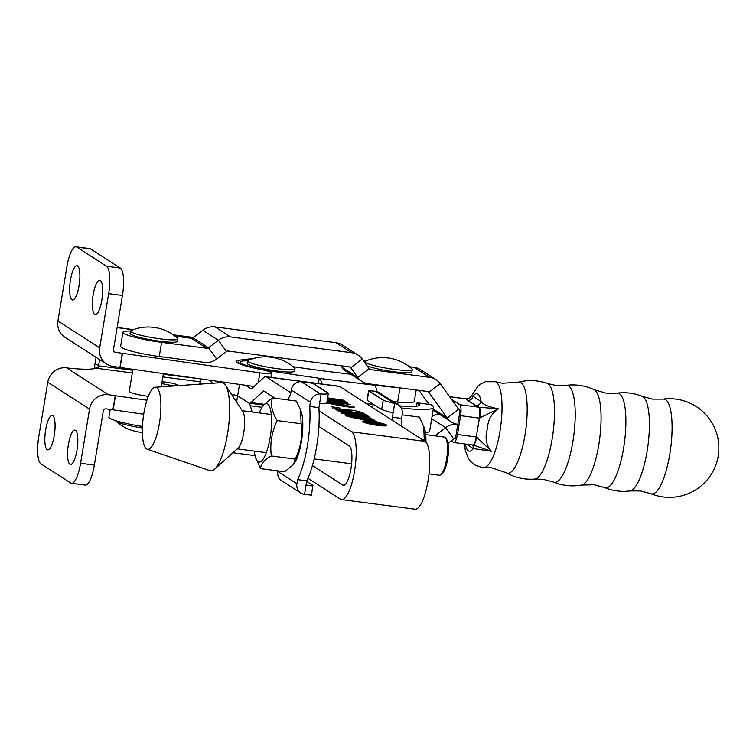 <?xml version="1.0" encoding="UTF-8"?>
<svg xmlns="http://www.w3.org/2000/svg" width="756" height="756" viewBox="0 0 756 756"><rect width="100%" height="100%" fill="white"/><g stroke="black" fill="none" stroke-linecap="round" stroke-linejoin="round"><path stroke-width="1.13" d="M162.058 381.789A9.62 1.172 -170.6 0 1 177.518 384.908A9.62 1.172 -170.6 0 1 177.821 385.276A9.62 1.172 -170.6 0 1 171.981 385.399A9.62 1.172 -170.6 0 1 161.775 383.5M71.952 299.782A17.322 4.668 97.4 0 1 70.289 281.128A17.322 4.668 97.4 0 1 77.008 265.649A17.322 4.668 97.4 0 1 77.575 265.857A17.322 4.668 97.4 0 1 79.238 284.511A17.322 4.668 97.4 0 1 72.519 300A17.322 4.668 97.4 0 1 71.952 299.782M94.698 314.401A17.322 4.668 97.4 0 1 93.026 295.747A17.322 4.668 97.4 0 1 99.745 280.268A17.322 4.668 97.4 0 1 100.312 280.476A17.322 4.668 97.4 0 1 101.984 299.13A17.322 4.668 97.4 0 1 95.265 314.619A17.322 4.668 97.4 0 1 94.698 314.401M52.769 415.696A17.322 4.668 -82.6 0 0 52.202 415.479A17.322 4.668 -82.6 0 0 45.483 430.967A17.322 4.668 -82.6 0 0 47.146 449.612A17.322 4.668 -82.6 0 0 47.713 449.829A17.322 4.668 -82.6 0 0 54.432 434.341A17.322 4.668 -82.6 0 0 52.769 415.696M75.505 430.306A17.322 4.668 -82.6 0 0 74.938 430.098A17.322 4.668 -82.6 0 0 68.22 445.577A17.322 4.668 -82.6 0 0 69.892 464.231A17.322 4.668 -82.6 0 0 70.459 464.449A17.322 4.668 -82.6 0 0 77.178 448.96A17.322 4.668 -82.6 0 0 75.505 430.306M148.289 396.361A15.394 1.871 -170.6 0 1 129.749 391.977A15.394 1.871 -170.6 0 1 129.257 391.381L132.914 369.278M73.058 368.701L66.585 367.851A16.84 16.084 -57.3 0 0 47.779 382.243L38.802 436.429A24.06 6.483 -82.6 0 0 40.89 463.834L70.695 482.99A24.06 6.483 -82.6 0 0 71.48 483.292L85.267 485.087A24.06 6.483 -82.6 0 0 94.358 465.082L103.326 410.895A2.41 2.296 122.7 0 1 106.02 408.835L143.716 414.212M258.25 382.63L259.875 372.831L115.375 352.296L113.787 351.275M259.875 372.831A14.43 1.758 9.4 0 0 271.735 373.039A14.43 1.758 9.4 0 0 261.047 369.542A33.68 4.101 -170.6 0 1 236.089 361.368A33.68 4.101 -170.6 0 1 238.82 360.243L254.11 358.325M265.866 356.841L269.306 356.407M122.481 353.335L120.138 367.473L254.054 386.467M120.138 367.473L113.041 366.433A16.84 16.084 122.7 0 1 106.662 364.108A16.84 16.084 122.7 0 1 99.688 347.845L57.919 320.998L66.887 266.811A24.06 6.483 97.4 0 1 75.978 246.806A24.06 6.483 97.4 0 1 76.772 247.099L106.577 266.254A24.06 6.483 97.4 0 1 108.656 293.659L99.688 347.845M146.929 400.207L108.354 394.708A16.84 16.084 122.7 0 0 89.548 409.1L80.58 463.286L94.358 465.082M73.096 368.512A45.71 5.566 9.4 0 0 95.218 368.096L98.223 367.388L99.641 359.601M115.46 395.738L113.117 409.875M96.05 357.286L95.02 363.513L98.611 365.828L132.754 370.279M199.735 378.765L163.305 374.267M94.377 368.474L95.02 363.513M112.909 409.743L115.252 395.605M71.48 483.292A24.06 6.483 -82.6 0 0 80.58 463.286M122.274 353.203L119.93 367.331M106.662 364.108L64.893 337.261A16.84 16.084 -57.3 0 1 57.919 320.998M75.978 246.806L89.766 248.601A24.06 6.483 97.4 0 1 90.55 248.894L120.355 268.059A24.06 6.483 97.4 0 1 122.444 295.464L113.466 349.641A2.41 2.296 122.7 0 0 115.375 352.296M321.593 383.972A16.84 4.536 97.4 0 0 319.542 378.425L319.268 378.246A303.128 36.883 -170.6 0 1 271.895 371.187A31.279 3.808 -170.6 0 1 240.058 362.067A31.279 3.808 -170.6 0 1 247.581 360.839M350.671 374.211A240.578 29.276 -170.6 0 1 293.026 366.688M319.542 378.425L373.946 385.144A303.128 36.883 -170.6 0 0 399.896 387.885M416.178 390.011L414.297 401.398A31.279 3.808 -170.6 0 1 397.637 402.031A303.128 36.883 -170.6 0 1 393.016 401.568M374.674 385.617A16.84 4.536 97.4 0 1 376.771 391.589M318.389 383.557L319.268 378.246M399.461 405.859A38.49 4.687 9.4 0 0 419.325 405.018A38.49 4.687 9.4 0 0 418.418 403.742L418.059 405.944M401.19 408.004A52.929 6.445 9.4 0 0 433.566 407.38A52.929 6.445 9.4 0 0 432.319 405.622L430.996 404.668L417.095 402.787L418.418 403.742M433.566 407.38L429.663 430.939A52.929 6.445 -170.6 0 1 425.43 432.697M416.528 406.255L417.095 402.787M155.226 387.261L221.574 382.63A44.472 11.983 97.4 0 1 225.534 385.154L242.865 411.68A19.25 5.188 97.4 0 1 243.725 432.763A19.25 5.188 97.4 0 1 238.112 448.091L214.553 469.278A44.472 11.983 97.4 0 1 210.083 470.704L147.146 449.196A31.279 8.429 97.4 0 1 143.867 413.286A31.279 8.429 97.4 0 1 155.226 387.261A31.279 8.429 97.4 0 1 159.421 423.294A31.279 8.429 97.4 0 1 147.146 449.196M225.534 385.154A44.472 11.983 97.4 0 1 227.537 433.859A44.472 11.983 97.4 0 1 214.553 469.278M445.624 438.017L446.711 439.557A17.804 4.801 97.4 0 1 447.599 459.175A17.804 4.801 97.4 0 1 442.288 473.454L440.842 474.655A19.25 5.188 -82.6 0 0 446.579 459.223A19.25 5.188 -82.6 0 0 445.624 438.017A19.25 5.188 -82.6 0 0 444.282 437.062L425.666 434.634M429.002 473.889L439.302 475.231A19.25 5.188 -82.6 0 0 440.842 474.655M377.216 425.033A9.96 1.21 9.4 0 0 384.568 425.07A9.96 1.21 9.4 0 0 372.264 421.848A9.96 1.21 9.4 0 0 364.912 421.82A9.96 1.21 9.4 0 0 377.216 425.033M371.687 421.479A12.276 1.493 9.4 0 0 362.625 421.432A12.276 1.493 9.4 0 0 377.802 425.401A12.276 1.493 9.4 0 0 386.855 425.448A12.276 1.493 9.4 0 0 371.687 421.479M364.827 422.368A12.276 1.493 9.4 0 0 363.995 422.387M345.464 415.876C345.076 415.318 346.976 415.394 351.171 416.093L373.379 419.495L374.872 420.459L346.739 416.112L354.025 417.898L376.167 421.29L377.367 422.065L354.337 418.04L345.275 415.649M365.791 415.866L339.378 411.765L337.875 410.81L353.137 413.551L351.039 412.2L336.779 410.102L335.286 409.138L364.798 413.986L366.291 414.95L352.268 412.407L354.366 413.749L367.388 415.649L368.89 416.613L365.791 415.866M326.942 401.975L337.459 403.439L354.602 407.314M354.384 407.427L354.432 407.125C352.731 407.55 348.336 407.134 341.258 405.868L326.668 403.014M327.622 397.854L343.356 400.198L344.849 401.162L330.826 398.62L332.914 399.971L345.946 401.871L347.439 402.835L327.386 399.3M327.424 399.064L331.686 399.763L327.584 398.091M319.079 410.914L351.578 431.808L425.089 441.391L339.633 386.467A16.84 4.536 -82.6 0 0 339.085 386.259L265.573 376.668A16.84 4.536 -82.6 0 0 264.099 377.282L251.493 388.811A2.41 0.652 97.4 0 1 251.285 388.896A2.41 0.652 97.4 0 1 251.2 388.868L245.615 385.267M290.786 392.733L266.121 376.875A16.84 4.536 -82.6 0 0 265.573 376.668M327.102 400.992L331.903 401.672L327.253 400.104M327.272 399.971L350.756 404.573L327.065 401.238M341.759 409.676L353.931 410.291L364.26 413.447L357.38 412.389L361.585 412.313L354.649 410.65L342.128 409.979L332.583 407.597L332.716 407.097L331.034 406.605L340.011 408.051C335.844 407.418 333.793 407.342 333.85 407.824L341.721 409.913M361.519 413.91L361.585 412.313M332.583 407.597L332.716 407.097L332.583 407.597M371.546 418.455L371.593 418.153C369.882 418.578 365.488 418.162 358.41 416.896L341.258 413.173C343.12 412.776 347.58 413.201 354.621 414.458L371.754 418.342M351.578 431.808A34.398 9.27 97.4 0 1 354.564 470.997A34.398 9.27 97.4 0 1 341.551 499.603A34.398 9.27 97.4 0 1 340.427 499.177L307.947 478.302M275.08 398.27L263.778 391.013A2.41 0.652 -82.6 0 0 263.702 390.975A2.41 0.652 -82.6 0 0 263.494 391.069L250.888 402.598A16.84 4.536 97.4 0 1 249.414 403.213A16.84 4.536 97.4 0 1 248.866 403.005L237.63 395.785A50.52 6.152 -170.6 0 1 231.393 394.122M239.52 384.407L237.63 395.785M312.426 465.545L342.761 485.05A19.968 5.377 97.4 0 0 343.422 485.295A19.968 5.377 97.4 0 0 348.714 477.962A19.968 5.377 97.4 0 0 349.244 445.936L318.89 426.431M252.107 411.992L250.359 405.783A16.84 4.536 97.4 0 0 248.847 403.099L237.62 395.879L236.59 402.079M425.089 441.391A34.398 9.27 97.4 0 1 428.076 480.58A34.398 9.27 97.4 0 1 415.063 509.194L341.551 499.603M237.62 395.879A50.52 6.152 -170.6 0 1 231.468 394.235M212.512 383.264L209.771 380.183M212.417 383.273L209.658 380.173M343.262 400.765L343.356 400.198M330.741 399.149L330.826 398.62M345.851 402.428L345.946 401.871M333.094 401.852L346.758 403.77L331.686 400.935L333.056 402.079M331.591 401.474L331.686 400.935M340.691 405.783L353.203 406.926L326.904 402.22M353.26 407.446L353.203 406.926M326.79 402.863L340.739 405.5M346.909 410.584L347.023 409.913M339.019 411.538L339.113 411.009M339.198 411.651L339.283 411.122M336.429 409.875L336.514 409.346M336.609 409.988L336.694 409.459M364.704 414.553L364.798 413.986M352.183 412.937L352.268 412.407M367.293 416.216L367.388 415.649M370.364 417.955L355.301 414.864L342.487 413.381L357.89 416.528L370.364 417.955L370.412 418.474M376.082 421.829L376.167 421.29M373.284 420.062L373.379 419.495M385.258 425.911A12.276 1.493 9.4 0 0 384.473 425.619M380.722 424.04L375.609 423.379L379.673 424.494L381.752 424.381L380.722 424.04M381.846 424.929L381.752 424.381M381.222 424.125L382.697 424.796M382.413 424.919L369.892 423.521L375.467 423.577L367.492 421.98L381.279 423.785M380.334 423.993L380.826 423.785M142.459 426.45A31.279 3.808 -170.6 0 1 108.911 417.057L110.187 409.383M232.933 452.75L255.074 455.632M434.955 435.843L445.643 427.669A16.84 16.084 122.7 0 1 457.815 424.324A16.84 16.084 122.7 0 1 451.436 421.999A16.84 16.084 122.7 0 1 447.24 418.011L433.292 409.043M448.015 443.318L453.732 438.943L445.643 427.669L431.695 418.701M432.082 416.348A16.84 16.084 -57.3 0 1 439.321 414.212M130.476 331.024A31.279 3.808 9.4 0 0 122.954 332.243A31.279 3.808 9.4 0 0 161.595 342.355L206.813 348.261A2.41 2.296 122.7 0 0 208.552 347.779L218.38 340.257A16.84 16.084 -57.3 0 1 230.552 336.911L351.587 352.702A16.84 16.084 -57.3 0 1 357.966 355.027A16.84 16.084 -57.3 0 1 362.162 359.015L369.136 368.73A2.41 2.296 122.7 0 0 370.648 369.637L429.654 377.329A16.84 16.084 -57.3 0 1 436.032 379.654A16.84 16.084 -57.3 0 1 440.228 383.642L458.646 409.289A2.41 2.296 122.7 0 0 460.149 410.196L455.471 438.461A2.41 2.296 122.7 0 0 453.732 438.943M174.995 336.136L191.259 338.253L206.813 348.261M122.954 332.243L120.62 346.38A31.279 3.808 9.4 0 0 159.251 356.492L204.479 362.389A16.84 16.084 122.7 0 0 216.651 359.043L226.469 351.531A2.41 2.296 -57.3 0 1 228.208 351.049L349.244 366.84A2.41 2.296 -57.3 0 1 350.756 367.747L357.73 377.452A16.84 16.084 122.7 0 0 361.926 381.44A16.84 16.084 122.7 0 0 368.304 383.764L427.31 391.466A2.41 2.296 -57.3 0 1 428.822 392.364L447.24 418.011L458.646 409.289M363.371 360.716L365.677 361.009M409.317 366.707L414.09 367.331A16.84 16.084 122.7 0 1 420.468 369.656L436.032 379.654M191.259 338.253A2.41 2.296 -57.3 0 0 192.997 337.781L202.825 330.259A16.84 16.084 122.7 0 1 214.987 326.913L336.033 342.704A16.84 16.084 122.7 0 1 342.402 345.029L357.966 355.027M419.022 390.389L429.096 404.413M451.436 421.999L435.881 412.001A16.84 16.084 -57.3 0 1 433.169 409.79M361.926 381.44L346.371 371.442A16.84 16.084 -57.3 0 1 342.175 367.454L340.956 365.762M547.155 383.405A49.32 49.32 0 0 0 518.134 382.252L518.134 382.252A45.918 12.37 97.4 0 1 524.995 435.021A45.918 12.37 97.4 0 1 506.331 472.755L491.296 467.728L481.307 467.293L474.532 464.845L470.44 461.292L468.446 458.495L465.365 450.623L464.241 443.885M566.083 385.362L566.083 385.362A48.875 13.173 97.4 0 1 572.878 441.646A48.875 13.173 97.4 0 1 553.477 482.054A48.875 13.173 97.4 0 1 553.468 482.054L543.158 479.304L534.634 479.087A48.327 13.022 -82.6 0 0 534.634 479.087A48.327 13.022 -82.6 0 0 552.163 438.877A48.327 13.022 -82.6 0 0 547.117 383.396A48.327 13.022 -82.6 0 0 547.098 383.386L555.414 385.371L566.083 385.362A50.463 50.463 0 0 1 594.084 389.68A48.271 13.013 -82.6 0 0 594.074 389.68L606.132 393.186L616.962 393.167A47.732 12.861 97.4 0 1 623.605 448.119A47.732 12.861 97.4 0 1 604.658 487.573A47.732 12.861 97.4 0 1 604.649 487.563L594.188 484.766L581.638 485.059A48.271 13.013 -82.6 0 0 598.761 444.944A48.271 13.013 -82.6 0 0 594.084 389.68M663.173 399.121L663.173 399.121A47.789 12.88 97.4 0 1 669.807 454.148A47.789 12.88 97.4 0 1 650.85 493.668A47.789 12.88 97.4 0 1 650.84 493.659L640.578 490.946L629.965 490.937A47.789 12.88 -82.6 0 0 647.117 451.19A47.789 12.88 -82.6 0 0 642.307 396.399A47.789 12.88 -82.6 0 0 642.298 396.399L652.56 399.121L663.173 399.121M484.142 467.416A43.262 11.661 97.4 0 0 499.952 431.411A43.262 11.661 97.4 0 0 495.331 381.714L485.371 381.733L480.514 384.124L477.868 386.316L471.432 396.021L472.982 396.248A4.81 4.593 -57.3 0 1 467.614 400.359L466.225 398.932L449.65 396.777M451.162 440.909L453.496 442.402A9.62 2.589 -82.6 0 0 453.808 442.525A9.62 2.589 -82.6 0 0 457.446 434.52L460.574 415.677A9.62 2.589 -82.6 0 0 459.733 404.715L479.162 407.248L475.694 405.547A4.81 4.593 -57.3 0 0 481.062 401.436A29.03 7.825 -82.6 0 0 472.982 396.248L481.062 401.436C482.64 404.384 488.423 406.841 498.421 408.816C491.504 413.334 487.8 420.156 487.289 429.285C484.823 438.093 486.193 445.416 491.391 451.247L473.265 448.554A4.81 4.593 122.7 0 0 472.396 444.944M457.446 434.52L476.28 436.977L479.399 418.134L460.574 415.677M459.733 404.715L451.597 399.48M460.149 410.196L458.552 409.166L460.149 410.196M479.776 418.125A9.62 2.372 97.6 0 0 479.162 407.248L498.421 408.816L479.399 418.134A9.62 2.589 97.4 0 0 478.567 407.172M476.639 437.072L491.391 451.247L473.199 445.057A9.62 2.372 97.6 0 0 476.639 437.072L476.28 436.977A9.62 2.589 97.4 0 1 472.642 444.982L473.199 445.057M469.429 398.072L466.225 398.932A9.62 2.816 97.2 0 0 465.885 398.809L469.429 398.062L471.432 396.021M449.593 396.683L465.327 398.743A9.62 2.589 97.4 0 1 465.639 398.856M131.232 331.997A24.06 2.929 -170.6 0 1 130.467 331.071A24.06 2.929 -170.6 0 1 130.968 330.599A43.706 43.706 0 0 1 177.613 338.319A24.06 2.929 -170.6 0 1 177.934 338.924A24.06 2.929 -170.6 0 1 160.187 338.849A24.06 2.929 -170.6 0 1 131.232 331.997M177.934 338.924L177.547 341.287A24.06 2.929 -170.6 0 1 159.799 341.202A24.06 2.929 -170.6 0 1 130.079 333.424L130.467 331.071M142.402 427.953A24.06 2.929 -170.6 0 1 116.405 421.527A24.06 2.929 -170.6 0 1 115.97 421.196A24.06 2.929 -170.6 0 1 115.64 420.638M365.554 362.578A24.06 2.929 -170.6 0 1 364.789 361.642A24.06 2.929 -170.6 0 1 365.29 361.179A43.706 43.706 0 0 1 411.935 368.9A24.06 2.929 -170.6 0 1 412.256 369.504A24.06 2.929 -170.6 0 1 394.509 369.419A24.06 2.929 -170.6 0 1 365.554 362.578M412.256 369.504L411.869 371.857A24.06 2.929 -170.6 0 1 394.122 371.772A24.06 2.929 -170.6 0 1 367.076 365.866M248.327 361.822A24.06 2.929 -170.6 0 1 247.571 360.886A24.06 2.929 -170.6 0 1 248.072 360.414A43.706 43.706 0 0 1 294.717 368.134A24.06 2.929 -170.6 0 1 295.038 368.748A24.06 2.929 -170.6 0 1 277.291 368.663A24.06 2.929 -170.6 0 1 248.327 361.822M295.038 368.748L294.651 371.101A24.06 2.929 -170.6 0 1 276.894 371.016A24.06 2.929 -170.6 0 1 247.184 363.239L247.571 360.886M368.834 390.965L367.274 400.387L381.638 409.62L383.197 400.198A9.62 1.172 9.4 0 0 384.19 400.661L368.531 390.597A9.62 1.172 9.4 0 0 368.834 390.965L383.197 400.198M384.19 400.661L394.67 403.619L392.411 417.227L401.597 418.427A53.648 14.459 97.4 0 1 401.899 426.488M392.411 417.227A53.648 14.459 97.4 0 1 392.591 420.506M394.67 403.619L375.515 391.306L368.531 390.597L367.274 400.387M376.195 391.447A9.62 9.195 -57.3 0 1 379.153 392.657L398.308 404.97A9.62 9.195 122.7 0 1 402.286 414.26L401.597 418.427M398.308 404.97A9.62 9.195 122.7 0 0 395.341 403.761M372.132 407.352A53.648 14.459 97.4 0 1 373.266 404.914L373.36 404.299M393.101 413.069L381.638 409.62M328.057 393.007L313.702 383.774A9.62 1.172 9.4 0 0 312.7 383.311L328.369 393.375A9.62 1.172 9.4 0 0 328.057 393.007M312.776 485.352L311.519 495.152L304.526 494.433L306.095 484.983C311.415 486.032 313.636 486.155 312.776 485.352L306.681 481.44M312.7 383.311L301.304 381.676L320.459 393.989A9.62 9.195 122.7 0 0 310.395 402.277L291.249 389.964L290.559 394.122A53.648 14.459 -82.6 0 0 288.036 399.962M291.249 389.964A9.62 9.195 -57.3 0 1 301.304 381.676M306.785 480.825L297.59 479.625A53.648 14.459 -82.6 0 0 309.714 406.435L318.9 407.635A53.648 14.459 -82.6 0 1 306.785 480.825L306.095 484.983M326.498 402.428C327.348 403.326 325.052 403.676 319.59 403.477L318.9 407.635M320.459 393.989L321.149 394.027C325.562 394.216 327.962 393.999 328.369 393.375L326.8 402.825M310.395 402.277L309.714 406.435M304.526 494.433L303.855 494.292A9.62 9.195 122.7 0 1 296.9 483.783L297.59 479.625M300.888 493.082L281.742 480.769A9.62 9.195 -57.3 0 1 277.754 471.479L277.849 470.884M254.375 451.105A29.475 7.938 -82.6 0 0 255.679 457.862A29.475 7.938 -82.6 0 0 258.051 461.661A29.475 7.938 -82.6 0 0 270.166 437.507A29.475 7.938 -82.6 0 0 267.615 403.94A29.475 7.938 -82.6 0 0 262.351 406.737A29.475 7.938 -82.6 0 0 259.355 412.937M255.679 457.862L260.64 468.644C260.697 463.967 264.269 459.742 271.347 455.962C269.788 443.753 271.744 431.959 277.206 420.591C272.084 412.596 270.468 405.036 272.349 397.911L263.419 405.121L262.351 406.737M271.347 455.962L295.265 459.081L293.489 464.553L284.558 471.763L260.64 468.644M277.206 420.591L301.124 423.719C302.665 435.995 300.718 447.788 295.265 459.081M272.349 397.911L296.267 401.03L300.567 409.846L301.124 423.719M293.498 464.553L294.556 462.937A29.475 7.938 -82.6 0 0 301.956 437.904A29.475 7.938 -82.6 0 0 301.228 411.812L300.567 409.846M402.192 414.855L419.4 417.104L424.362 427.877A29.475 7.938 97.4 0 1 425.959 442.156M423.71 425.911L424.258 439.784L422.16 439.51M117.114 327.631L133.16 329.729M173.426 334.984L193.271 337.563M66.585 367.851L108.354 394.708M95.218 368.096L132.309 372.935M162.871 376.923L200.132 381.789M238.31 363.305L238.82 360.243M274.541 357.805L274.655 357.106M47.779 382.243L89.548 409.1M108.656 293.659L122.444 295.464M106.577 266.254L120.355 268.059M76.772 247.099L90.55 248.894M271.631 372.774L271.895 371.187M366.121 403.496L373.341 404.432M399.971 387.904L397.637 402.031M201.011 378.945L200.151 384.133M266.121 376.875L304.857 381.931M309.11 382.479L339.633 386.467M217.926 381.345L217.671 382.905M342.761 485.05L344.112 485.22M263.494 391.069L263.967 391.126M250.888 402.598L264.005 404.309M262.001 407.295L250.359 405.783M370.648 369.637L369.041 368.607M429.654 377.329L414.09 367.331M214.987 326.913L230.552 336.911M351.587 352.702L336.033 342.704M440.228 383.642L428.822 392.364L427.452 391.495M342.175 367.454L357.73 377.452L369.136 368.73M362.162 359.015L350.756 367.747L349.395 366.868M202.825 330.259L218.38 340.257L226.469 351.531M192.997 337.781L208.552 347.779L216.651 359.043M159.251 356.492L161.595 342.355M465.309 444.027A29.03 7.825 -82.6 0 0 473.265 448.554L466.443 444.169M475.694 405.547L467.614 400.359M319.59 403.477L321.149 394.027M277.754 471.479L296.9 483.783M193.423 337.45L173.19 334.813M133.434 329.625L117.133 327.499M271.735 373.039L271.017 377.376M277.32 357.456L277.15 358.457M240.058 362.067L239.746 363.938M351.616 463.787L314.156 458.901M266.31 452.664L237.242 448.866M271.291 414.496L242.222 410.697M384.426 425.93L384.568 425.07M200.614 378.888L199.745 384.161M249.414 403.213L263.466 405.046M332.772 407.172L332.536 408.59M364.77 422.68L364.912 421.82M518.134 382.252L502.315 383.254L495.331 381.714M506.322 472.755A49.32 49.32 0 0 0 534.596 479.087M553.449 482.044A50.463 50.463 0 0 0 581.629 485.059M604.63 487.563A49.32 49.32 0 0 0 629.956 490.937M650.822 493.659A49.32 49.32 0 0 0 718.2 456.085A49.32 49.32 0 0 0 663.182 399.121M642.317 396.409A49.32 49.32 0 0 0 616.981 393.158M465.327 398.743L465.885 398.809M453.808 442.525L472.642 444.982M115.97 421.196A43.706 43.706 0 0 0 142.374 432.394M163.419 373.606L161.226 386.845M364.789 361.642L364.647 362.483M398.091 402.079L397.675 404.564"/></g></svg>
